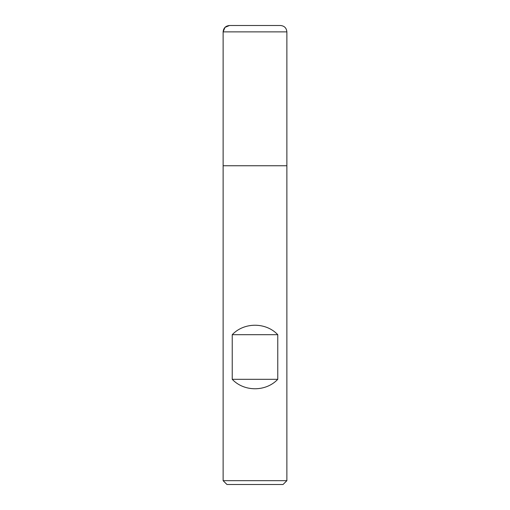 <?xml version="1.0" encoding="UTF-8"?>
<svg xmlns="http://www.w3.org/2000/svg" width="510" height="510" viewBox="0 0 510 510"><rect width="100%" height="100%" fill="white"/><g stroke="black" fill="none" stroke-linecap="round" stroke-linejoin="round"><path stroke-width="0.76" d="M223.125 480.675L286.875 480.675L286.875 165.75L223.125 165.75L223.125 480.675L226.95 484.5L283.05 484.5L286.875 480.675M255 25.5L229.5 25.5L224.993 27.368L223.125 31.875L223.125 165.75L286.875 165.75L286.875 31.875L223.125 31.875L223.125 165.75L255 165.75M232.235 379.312C244.06 391.909 265.94 391.909 277.765 379.312L277.765 334.688C265.94 322.09 244.06 322.09 232.235 334.688L232.235 379.312L277.765 379.312M232.235 334.688L277.765 334.688M280.5 25.5L229.5 25.5L280.5 25.5C284.37 25.876 286.499 28.005 286.875 31.875M223.125 31.875C223.501 28.005 225.63 25.876 229.5 25.5"/></g></svg>
